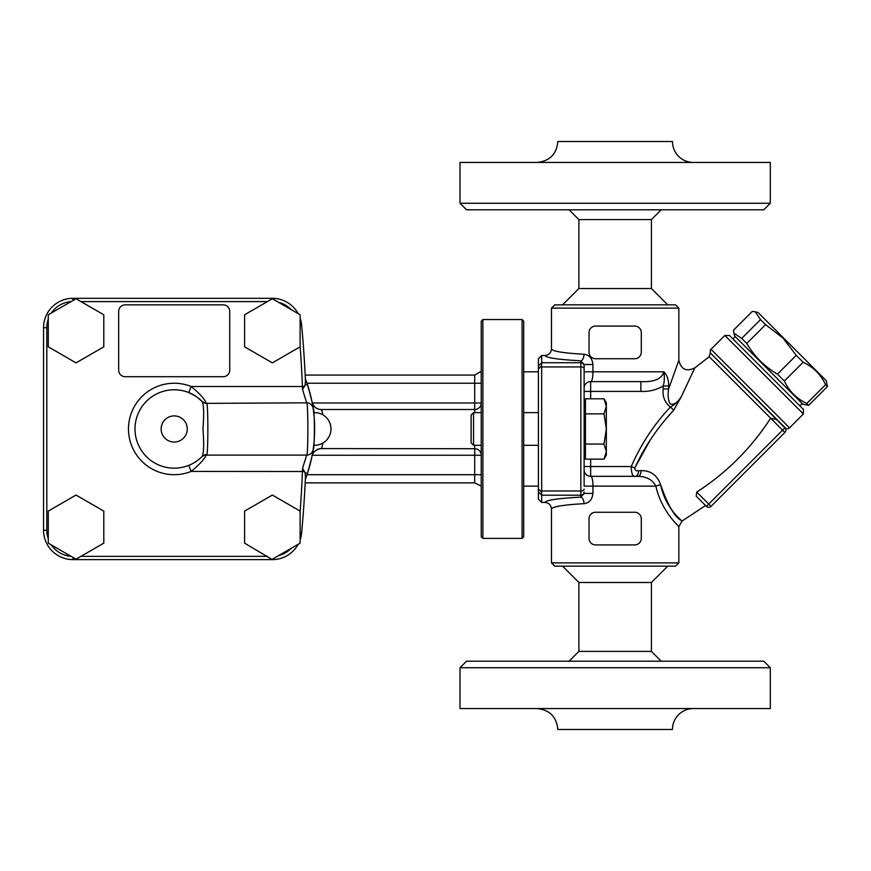 <?xml version="1.0" encoding="UTF-8"?>
<svg xmlns="http://www.w3.org/2000/svg" width="871" height="871" viewBox="0 0 871 871"><rect width="100%" height="100%" fill="white"/><g stroke="black" fill="none" stroke-linecap="round" stroke-linejoin="round"><path stroke-width="1.31" d="M696.179 496.165L696.724 492.093C726.643 472.735 751.281 448.108 770.639 418.178L784.913 432.462A3.266 3.266 0 0 0 785.337 428.369A3.266 3.266 0 0 1 784.913 432.462A3.266 3.266 0 0 0 784.913 427.846L706.381 506.367L696.179 496.165L706.381 506.367A3.266 3.266 0 0 0 711.008 506.367L784.913 432.462A3.266 3.266 0 0 0 784.913 427.846L785.337 428.369A3.266 3.266 0 0 0 784.967 427.901A3.266 3.266 0 0 1 785.337 428.369L710.703 353.267L785.99 428.554A3.266 3.266 0 0 0 789.529 427.846L711.008 349.315L724.857 335.455L803.389 413.986L789.529 427.846M649.973 440.399L634.807 467.956C644.562 446.725 657.551 427.454 673.762 410.132L681.176 396.947L694.862 367.856L709.201 356.718L770.639 418.178L776.573 419.495L784.913 427.846M667.741 566.15L651.41 582.481L578.899 582.481L562.568 566.15M667.741 304.85L651.41 288.519L651.41 219.601L578.899 219.601L578.899 288.519L651.41 288.519M460.008 203.27L466.54 209.802L763.769 209.802L770.302 203.27L460.008 203.27L460.008 162.441L770.302 162.441L770.302 203.27M693.381 162.441A20.904 20.904 0 0 1 672.477 141.527L557.832 141.527C556.591 154.232 549.623 161.2 536.928 162.441M661.209 209.802L651.41 219.601M651.41 582.481L651.41 651.399L578.899 651.399L578.899 582.481M763.769 661.198L466.54 661.198L460.008 667.73L770.302 667.73L763.769 661.198M460.008 667.73L460.008 708.558L770.302 708.558L770.302 667.73M693.381 708.558A20.904 20.904 0 0 0 672.477 729.473L557.832 729.473C556.591 716.768 549.623 709.8 536.928 708.558M661.209 661.198L651.41 651.399M300.125 314.779L300.125 346.832L272.362 362.869L244.599 346.832L244.599 314.779L272.362 298.753L300.125 314.779M103.801 314.779L103.801 346.832L76.038 362.869L48.275 346.832L48.275 314.779L76.038 298.753L103.801 314.779M481.238 485.191C480.269 486.454 480.269 486.454 481.238 485.191M481.238 372.744L480.357 371.808L481.238 371.808M523.7 371.808L538.398 371.808M312.264 455.239L474.706 455.239L474.706 448.707A6.533 6.533 0 0 1 481.238 455.239A6.533 6.533 0 0 0 474.706 448.707L321.562 448.587A9.799 9.733 11.3 0 0 311.949 456.404L312.21 455.054M474.706 412.636L474.706 409.512A6.533 6.533 0 0 0 481.238 402.979L474.706 402.979L474.706 409.512L321.301 409.512C316.532 409.403 313.429 406.833 312.003 401.792L312.667 405.429M481.238 486.127L474.706 482.861L474.706 455.239L481.238 455.239M322.956 414.901L321.617 409.631A9.799 9.733 -11.2 0 1 312.003 401.792M313.331 409.762L313.702 412.658A16.331 16.331 0 0 1 330.98 428.968A16.331 16.331 0 0 1 313.702 445.266L313.408 447.629M321.562 448.587L322.978 443.023M305.383 478.604L305.351 479.235A140.449 140.449 0 0 0 307.409 384.438L305.035 385.222L302.542 389.511L302.411 386.506L191.174 386.506L188.746 392.571L194.984 395.739M272.34 298.764L272.34 298.318A29.396 29.396 0 0 1 298.143 313.636A29.396 29.396 0 0 0 272.34 298.318L72.946 298.318A29.396 29.396 0 0 0 43.55 327.714L43.55 530.221A29.396 29.396 0 0 0 72.946 559.618L272.34 559.618A29.396 29.396 0 0 0 298.143 544.299A29.396 29.396 0 0 1 272.34 559.618L244.599 543.156L244.599 511.092L272.362 495.066L300.125 511.092L300.125 543.156L272.362 559.182M305.383 379.495L305.351 378.7A140.449 140.449 0 0 1 307.409 384.438A140.449 140.449 0 0 0 305.351 378.7M188.746 465.364L191.174 471.429C199.285 464.711 204.304 459.267 206.209 455.098L206.863 454.575C208.202 450.645 208.169 407.247 206.863 403.36L306.679 402.838C308.247 401.15 308.258 456.709 306.679 455.098L302.542 468.424L305.035 472.703L305.471 476.393A1110.547 1110.547 0 0 1 301.606 532.976A1110.547 1110.547 0 0 0 305.471 476.393M197.053 397.122L202.203 401.531C203.836 405.146 204.086 414.291 202.954 428.968C204.097 443.622 203.847 452.768 202.203 456.404L201.637 456.959A6.533 6.533 0 0 1 206.209 455.098L306.679 455.098A6.533 6.533 0 0 0 313.135 449.567L313.135 449.567C314.79 450.797 314.779 407.084 313.146 408.412C313.342 406.724 311.437 398.733 307.409 384.438M313.135 408.368L313.146 408.412A6.533 6.533 0 0 0 313.135 408.368A6.533 6.533 0 0 0 306.679 402.838L302.531 389.511M305.035 472.713L307.409 473.497C311.437 459.224 313.353 451.222 313.146 449.523A6.533 6.533 0 0 0 313.146 449.523M314.649 428.968L314.638 426.812L314.649 428.968M314.464 421.629L314.366 419.942L314.464 421.629M305.471 381.542A1110.547 1110.547 0 0 0 301.606 324.959A1110.547 1110.547 0 0 1 305.471 381.542L305.035 385.222M302.542 468.424L302.411 471.429A1107.281 1107.281 0 0 1 300.125 511.713M304.578 471.516L191.174 471.429A45.728 45.728 0 0 1 128.473 428.968A45.728 45.728 0 0 1 191.174 386.506C199.285 393.213 204.293 398.657 206.209 402.838A6.533 6.533 0 0 1 201.637 400.976L202.203 401.531A39.195 39.195 0 0 0 146.578 401.161A39.195 39.195 0 0 0 146.578 456.774A39.195 39.195 0 0 0 202.203 456.404L201.451 457.144M200.722 457.819L199.481 458.919M196.508 461.195L193.275 463.209M206.863 403.36A6.533 6.282 -44.4 0 1 202.203 401.531A39.195 39.195 0 0 0 146.578 401.161A39.195 39.195 0 0 0 146.578 456.774A39.195 39.195 0 0 0 202.203 456.404A6.533 6.282 -135.6 0 1 206.863 454.575M301.606 324.959A29.396 29.396 0 0 0 300.125 318.111A29.396 29.396 0 0 1 301.606 324.959L300.125 325.101M300.125 539.824A29.396 29.396 0 0 0 301.606 532.976A29.396 29.396 0 0 1 300.125 539.824M223.194 304.85L125.206 304.85A6.533 6.533 0 0 0 118.674 311.383L118.674 370.175A6.533 6.533 0 0 0 125.206 376.708L223.194 376.708A6.533 6.533 0 0 0 229.726 370.175L229.726 311.383A6.533 6.533 0 0 0 223.194 304.85M103.801 511.092L103.801 543.156L76.038 559.182L48.275 543.156L48.275 511.092L76.038 495.066L103.801 511.092M744.651 346.016L734.678 336.032L733.915 333.19L741.722 338.416L746.774 343.468C754.319 356.37 764.542 366.593 777.444 374.138L784.346 381.041C789.148 391.21 796.627 398.689 806.796 403.491L808.647 405.342L802.812 404.166L744.651 346.016M755.309 311.807L758.14 312.569L826.274 380.703L827.45 386.539L825.599 384.688C820.798 374.519 813.318 367.039 803.149 362.238L796.246 355.335L782.909 338.002L765.576 324.665L760.525 319.613L755.309 311.807L752.304 311.393L733.502 330.196L733.915 333.19M584.125 365.983A3.266 3.255 180 0 0 580.859 362.728L541.664 362.728L541.664 355.477L538.398 358.754L538.398 499.181L541.664 502.458L541.664 495.207L580.859 495.207L580.859 497.145A6.533 3.19 -92.8 0 1 584.049 503.656C589.188 503.068 592.16 499.66 592.933 493.422L592.933 486.127C592.911 479.975 592.149 476.709 590.658 476.328A6.533 6.533 0 0 1 584.125 469.796L584.125 364.514L584.125 391.406L584.125 388.139L584.125 391.406L640.871 391.406C648.884 391.798 656.309 389.99 663.158 385.973L668.645 385.973C668.797 379.898 667.197 375.183 663.854 371.808C661.731 378.961 654.067 382.227 640.871 381.607L640.936 381.607M541.664 355.477L544.93 355.477C546.084 357.807 558.061 359.581 580.859 360.79L580.859 490.994L541.664 490.994L541.664 495.207M541.664 490.994L541.664 366.941L580.859 366.941A3.266 1.851 180 0 1 584.125 368.792M538.398 368.956L541.566 365.842L541.664 366.941M541.566 492.093L538.398 488.979M541.664 362.728L541.566 365.842M584.125 469.796L584.125 486.127L655.885 486.127C661.568 512.028 679.794 527.042 678.847 526.661L682.004 521.076L705.532 505.518M584.125 388.139A6.533 6.533 0 0 1 590.658 381.607C592.149 381.237 592.911 377.97 592.933 371.808L592.933 364.514C592.171 358.297 589.21 354.878 584.049 354.279C563.199 353.06 552.345 351.274 551.463 348.923C551.071 352.897 548.893 355.085 544.93 355.477M590.658 398.798L590.658 381.607L640.871 381.607L640.871 391.406M696.724 492.093L711.008 506.367A3.266 3.266 0 0 1 706.381 506.367M724.857 335.455L729.484 335.455L803.389 409.359L803.389 413.986M634.752 544.919L595.557 544.919A6.533 6.533 0 0 1 589.025 538.387L589.025 518.789A6.533 6.533 0 0 1 595.557 512.257L634.752 512.257A6.533 6.533 0 0 1 641.285 518.789L641.285 538.387A6.533 6.533 0 0 1 634.752 544.919M634.752 358.743L595.557 358.743A6.533 6.533 0 0 1 589.025 352.211L589.025 332.613A6.533 6.533 0 0 1 595.557 326.081L634.752 326.081A6.533 6.533 0 0 1 641.285 332.613L641.285 352.211A6.533 6.533 0 0 1 634.752 358.743M694.862 367.856C686.37 371.982 681.035 369.456 678.847 360.278L668.645 388.923C667.589 394.868 668.079 399.887 670.126 403.981C673.882 405.015 677.562 402.663 681.176 396.947C677.703 401.836 674.11 405.189 670.376 407.04L673.762 410.132L667.219 417.536M638.084 470.786L638.606 470.765C636.08 471.211 634.807 470.264 634.807 467.956L634.741 468.108M634.807 467.956L631.279 466.529C631.41 473.976 632.836 477.243 635.558 476.328A6.533 3.092 90 0 0 638.606 470.765L641.056 470.623C650.724 470.471 657.235 475.174 660.599 484.733C666.282 512.05 687.197 524.538 681.209 520.335C674.775 517.232 667.905 505.365 660.599 484.733L660.621 484.853M584.125 371.808L663.854 371.808C664.649 377.633 664.421 382.358 663.158 385.973L663.158 388.923L668.645 388.923L668.645 385.973M641.056 470.623A6.533 2.885 -90 0 1 638.203 476.328L590.658 476.328L590.658 459.137M638.203 476.328C646.707 476.589 652.597 479.856 655.885 486.127A6.533 1.241 -13.5 0 1 660.599 484.733M551.463 562.884L554.729 566.15L675.58 566.15L678.847 562.884L551.463 562.884L551.463 509.012C552.345 506.661 563.199 504.875 584.049 503.656M678.847 562.884L678.847 526.672M675.58 304.85L554.729 304.85L551.463 308.116L678.847 308.116L675.58 304.85M678.847 360.278L678.847 308.116M541.664 502.458L544.93 502.458C548.893 502.85 551.071 505.038 551.463 509.012M584.049 354.279A6.533 3.19 92.8 0 1 580.859 360.79L584.125 364.514L592.933 364.514M584.125 446.115L584.125 411.82M592.933 493.422L584.125 493.422L580.859 497.145C558.061 498.354 546.084 500.128 544.93 502.458M796.246 355.335L777.444 374.138M803.149 362.238L784.346 381.041M825.599 384.688L806.796 403.491M827.45 386.539L808.647 405.342M760.525 319.613L741.722 338.416M765.576 324.665L746.774 343.468M523.7 412.636L538.398 412.636M473.563 412.636L471.113 415.086L471.113 442.849L473.563 445.299L473.563 412.636L481.238 412.636M604.006 398.798L606.336 402.838L606.336 406.332L604.006 398.798L585.432 398.798L585.432 459.137L604.006 459.137L606.336 451.603L606.336 455.098L604.006 459.137M606.336 451.603L604.006 444.058L606.336 428.968L606.336 451.603M606.336 428.968L604.006 413.877L606.336 406.332L606.336 428.968M585.432 444.058L604.006 444.058M585.432 413.877L604.006 413.877M482.872 538.387L482.872 319.548L522.067 319.548L522.067 538.387L482.872 538.387L481.238 536.754L481.238 321.181L482.872 319.548M522.067 538.387L523.7 536.754L523.7 321.181L522.067 319.548M278.578 302.335A26.13 26.13 0 0 1 291.197 309.63M80.949 301.584L267.451 301.584M48.275 538.844A26.13 26.13 0 0 1 46.816 530.221L46.816 327.714A26.13 26.13 0 0 1 48.275 319.091M267.451 556.351L80.949 556.351M300.125 346.223A1107.281 1107.281 0 0 1 302.411 386.506L304.578 386.419M51.345 313.005A26.13 26.13 0 0 1 71.019 301.649M307.006 474.695L481.238 474.695M474.706 445.299L474.706 448.707M480.357 371.808L474.706 375.074L474.706 402.979L312.319 402.979M481.238 383.24L307.006 383.24M72.946 300.539L72.946 298.318A29.396 29.396 0 0 0 43.55 327.714L46.816 327.714M46.816 530.221L43.55 530.221A29.396 29.396 0 0 0 72.946 559.618L72.946 557.396M187.265 428.968A13.065 13.065 0 0 1 167.668 440.28A13.065 13.065 0 0 1 167.668 417.655A13.065 13.065 0 0 1 187.265 428.968M305.351 479.235A140.449 140.449 0 0 0 307.409 473.497M71.019 556.286A26.13 26.13 0 0 1 51.345 544.93M300.125 532.834L301.606 532.976M291.197 548.305A26.13 26.13 0 0 1 278.578 555.6M538.398 491.963L541.577 495M541.577 362.935L538.398 365.972M584.125 489.143A3.266 1.851 180 0 1 580.859 490.994L580.859 495.207A3.266 3.255 180 0 0 584.125 491.952L584.125 491.952M663.158 388.923C662.406 396.577 664.813 402.62 670.376 407.04C653.849 424.667 640.816 444.504 631.279 466.529L584.125 466.529M711.008 349.315C710.518 348.955 710.29 350.131 710.29 352.853L709.201 356.718M578.899 288.519L562.568 304.85M578.899 219.601L569.101 209.802M578.899 651.399L569.101 661.198M538.398 486.127L523.7 486.127M321.247 448.707C321.268 447.934 312.439 450.361 311.949 456.404M474.706 482.861L305.177 482.861M474.706 375.074L305.177 375.074M735.255 336.609L732.947 338.917M802.235 403.589L799.926 405.897M551.463 308.116L551.463 348.923M538.398 445.299L523.7 445.299M481.238 445.299L473.563 445.299M584.125 445.299L585.432 446.605M584.125 412.636L585.432 411.33"/></g></svg>
